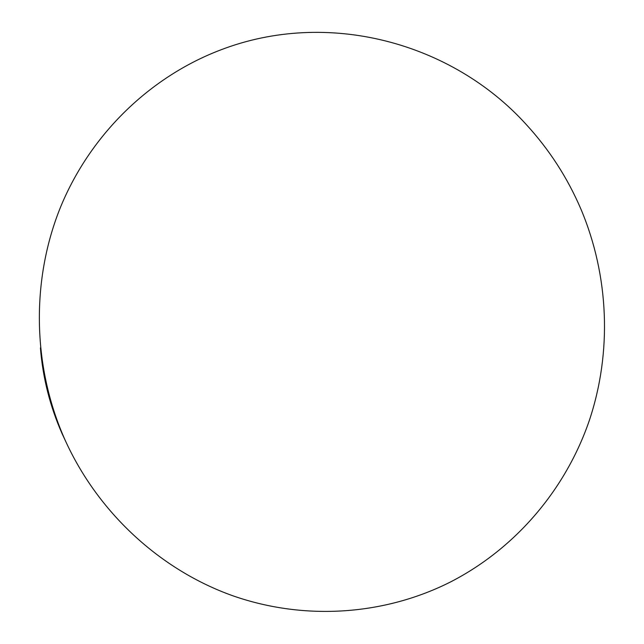 <?xml version="1.0" encoding="UTF-8"?>
<svg xmlns="http://www.w3.org/2000/svg" width="644" height="644" viewBox="0 0 644 644"><rect width="100%" height="100%" fill="white"/><g stroke="black" fill="none" stroke-linecap="round" stroke-linejoin="round"><path stroke-width="0.97" d="M451.082 581.669C385.643 614.923 305.739 621.243 232.895 595.805C160.259 569.956 97.558 512.463 64.674 439.128L64.593 438.934C32.136 365.389 31.081 279.077 60.914 206.209C91.166 133.469 150.511 76.773 220.159 50.119C327.458 8.63 451.863 42.415 526.116 124.364C549.268 149.553 567.565 177.873 581.009 209.316C609.007 275.801 612.227 352.018 589.3 420.54C565.883 488.836 516.391 547.899 451.082 581.669M65.994 442.042L62.106 433.686C50.007 406.308 42.786 377.714 40.419 347.889M64.674 439.128L62.178 433.855"/></g></svg>
